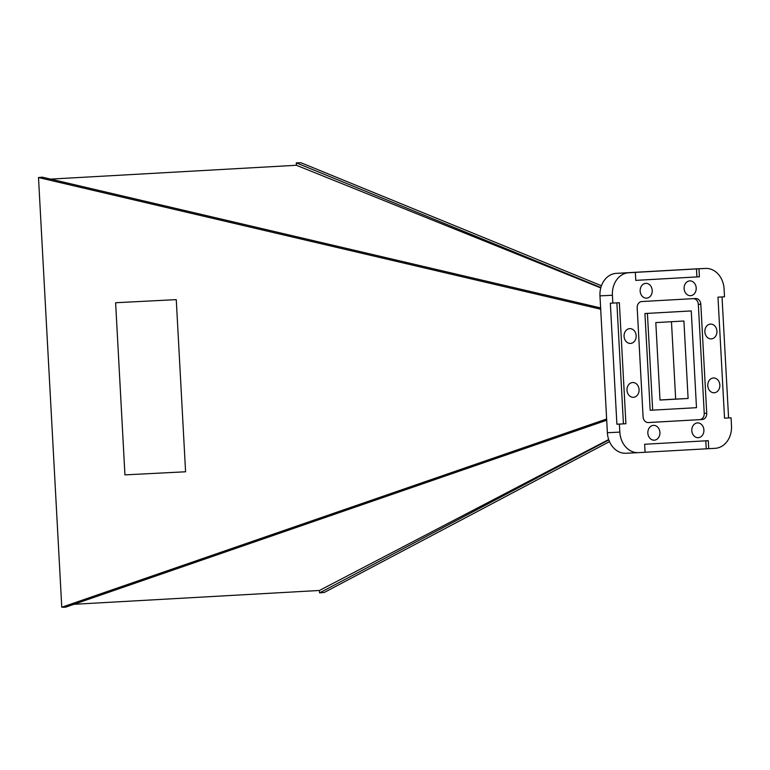 <?xml version="1.0" encoding="UTF-8"?>
<svg xmlns="http://www.w3.org/2000/svg" width="770" height="770" viewBox="0 0 770 770"><rect width="100%" height="100%" fill="white"/><g stroke="black" fill="none" stroke-linecap="round" stroke-linejoin="round"><path stroke-width="1.16" d="M645.789 283.36A7.411 6.045 -92.9 0 1 645.828 283.36A7.411 6.045 -92.9 0 1 652.229 290.434A7.411 6.045 -92.9 0 1 646.598 298.154A7.411 6.045 -92.9 0 1 646.559 298.154A7.411 6.045 -92.9 0 1 640.159 291.079A7.411 6.045 -92.9 0 1 645.789 283.36M653.48 425.377A7.411 6.045 -92.9 0 1 653.518 425.377A7.411 6.045 -92.9 0 1 659.919 432.461A7.411 6.045 -92.9 0 1 654.288 440.171A7.411 6.045 -92.9 0 1 654.25 440.18A7.411 6.045 -92.9 0 1 647.849 433.096A7.411 6.045 -92.9 0 1 653.48 425.377M697.456 422.903A7.411 6.045 -92.9 0 1 697.485 422.903A7.411 6.045 -92.9 0 1 703.896 429.978A7.411 6.045 -92.9 0 1 698.255 437.697A7.411 6.045 -92.9 0 1 698.226 437.697A7.411 6.045 -92.9 0 1 691.816 430.623A7.411 6.045 -92.9 0 1 697.456 422.903M689.766 280.886A7.411 6.045 -92.9 0 1 689.795 280.886A7.411 6.045 -92.9 0 1 696.205 287.961A7.411 6.045 -92.9 0 1 690.565 295.68A7.411 6.045 -92.9 0 1 690.536 295.68A7.411 6.045 -92.9 0 1 684.126 288.606A7.411 6.045 -92.9 0 1 689.766 280.886M710.489 324.093A7.411 6.045 -92.9 0 1 710.527 324.093A7.411 6.045 -92.9 0 1 716.928 331.167A7.411 6.045 -92.9 0 1 711.288 338.887A7.411 6.045 -92.9 0 1 711.259 338.887A7.411 6.045 -92.9 0 1 704.858 331.812A7.411 6.045 -92.9 0 1 710.489 324.093M713.405 377.974A7.411 6.045 -92.9 0 1 713.443 377.974A7.411 6.045 -92.9 0 1 719.844 385.048A7.411 6.045 -92.9 0 1 714.213 392.767A7.411 6.045 -92.9 0 1 714.175 392.767A7.411 6.045 -92.9 0 1 707.774 385.693A7.411 6.045 -92.9 0 1 713.405 377.974M629.716 328.646A7.411 6.045 -92.9 0 1 629.745 328.636A7.411 6.045 -92.9 0 1 636.155 335.72A7.411 6.045 -92.9 0 1 630.514 343.439A7.411 6.045 -92.9 0 1 630.486 343.439A7.411 6.045 -92.9 0 1 624.075 336.355A7.411 6.045 -92.9 0 1 629.716 328.646M632.632 382.526A7.411 6.045 -92.9 0 1 632.661 382.526A7.411 6.045 -92.9 0 1 639.071 389.601A7.411 6.045 -92.9 0 1 633.431 397.32A7.411 6.045 -92.9 0 1 633.402 397.32A7.411 6.045 -92.9 0 1 627.001 390.246A7.411 6.045 -92.9 0 1 632.632 382.526M705.359 268.432A21.55 17.585 -92.9 0 1 705.455 268.432A21.55 17.585 -92.9 0 1 724.089 288.962L724.512 296.797L717.977 297.162L724.532 418.177L731.067 417.812L731.5 425.82A21.55 17.585 -92.9 0 1 715.109 448.323L708.718 448.689L708.284 440.681L644.644 444.261L645.077 452.269L638.542 452.635A21.55 17.585 -92.9 0 1 638.455 452.644A21.55 17.585 -92.9 0 1 619.821 432.105L619.388 424.097L625.914 423.731L619.359 302.716L612.833 303.082L612.41 295.247A21.55 17.585 -92.9 0 1 628.801 272.744L635.337 272.378L635.77 280.376L699.401 276.796L698.968 268.788L705.359 268.432L692.923 269.048A21.55 17.585 -92.9 0 1 693.019 269.048A21.55 17.585 -92.9 0 1 693.106 269.048M724.532 418.168L728.584 417.937L722.029 296.931M728.584 417.937L731.067 417.812M645.077 452.25L708.718 448.689M638.359 452.644L626.106 453.251A21.55 17.585 -92.9 0 1 626.02 453.261A21.55 17.585 -92.9 0 1 607.386 432.73L599.974 295.873A21.55 17.585 -92.9 0 1 616.366 273.36L692.923 269.048M612.833 303.082L610.341 303.207L616.895 424.222L619.388 424.097M635.77 280.367L696.917 276.921L696.484 268.913L635.337 272.378M696.484 268.913L698.968 268.788M675.665 399.091L659.996 399.976L675.665 399.091L671.469 321.706L675.665 399.091L688.101 398.475L683.904 321.013L655.809 322.592L660.006 400.053L688.101 398.475M648.33 422.557L702.134 419.525A6.035 4.928 87.1 0 0 706.725 413.23L700.825 304.256A6.035 4.928 87.1 0 0 695.608 298.51L641.776 301.542A6.035 4.928 87.1 0 0 637.185 307.836L643.085 416.811A6.035 4.928 87.1 0 0 648.301 422.557A6.035 4.928 87.1 0 0 648.33 422.557L648.273 422.557M706.225 448.804L705.792 440.815M616.895 424.222L623.431 423.856L616.876 302.851M623.431 423.856L625.914 423.731M696.917 276.921L699.401 276.796M647.974 422.557L699.641 419.65A6.035 4.928 87.1 0 0 704.232 413.346L698.332 304.381A6.035 4.928 87.1 0 0 693.452 298.625M691.248 310.926L644.933 313.515L650.169 410.266L652.662 410.141L696.484 407.677L691.248 310.926L647.416 313.39L652.662 410.141M644.933 313.515L647.416 313.39M50.618 179.112L296.411 165.271L600.764 287.922M73.939 604.296L319.435 590.475L319.569 592.881L324.257 592.457L609.484 441.633M608.675 439.545L319.435 590.475M601.447 285.728L300.983 162.759L296.277 162.865L296.411 165.271M608.81 439.94L319.569 592.881M600.87 287.518L296.277 162.865M115.616 302.735L124.933 474.878L185.58 471.779L176.263 299.636L115.616 302.735L124.942 474.878L185.58 471.779M600.696 309.213L38.5 177.543L61.773 607.241L65.585 607.184L606.702 420.228M606.635 418.995L61.773 607.241M600.619 307.933L42.292 177.167L38.5 177.543M607.386 432.73L619.821 432.105M599.974 295.873L612.41 295.247M616.366 273.36L628.801 272.744M698.332 304.381L700.825 304.256M704.232 413.346L706.725 413.23M699.641 419.65L702.134 419.525M693.019 269.048L705.455 268.432M626.02 453.261L638.455 452.644"/></g></svg>
